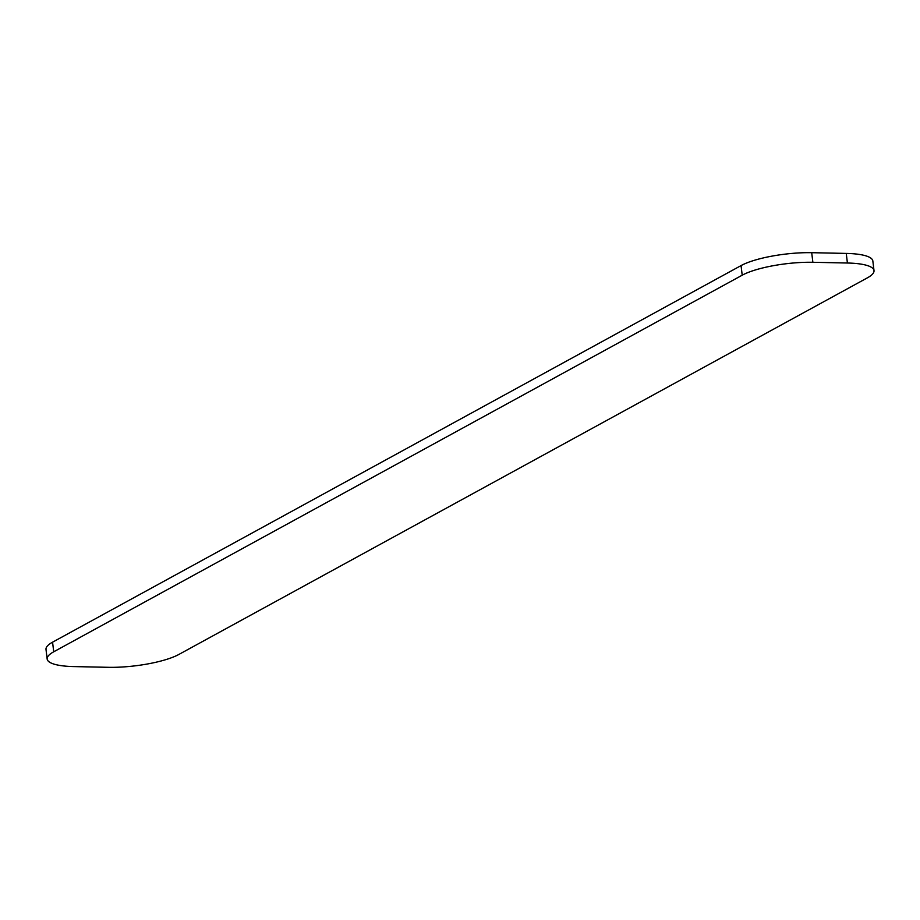 <?xml version="1.0" encoding="UTF-8"?>
<svg xmlns="http://www.w3.org/2000/svg" width="920" height="920" viewBox="0 0 920 920"><rect width="100%" height="100%" fill="white"/><g stroke="black" fill="none" stroke-linecap="round" stroke-linejoin="round"><path stroke-width="1.38" d="M867.433 277.817A52.279 12.466 173.1 0 0 874 270.583A52.279 12.466 173.1 0 0 847.412 263.017L812.866 262.292A52.279 12.466 173.1 0 0 742.21 275.195L53.728 651.785A52.279 12.466 173.1 0 0 47.161 659.019A52.279 12.466 173.1 0 0 73.749 666.586L108.295 667.31A52.279 12.466 173.1 0 0 178.952 654.407L867.433 277.817M47.161 659.019L46 649.417A52.279 12.466 -6.9 0 1 52.566 642.183L741.048 265.592A52.279 12.466 -6.9 0 1 811.704 252.689L846.25 253.414A52.279 12.466 -6.9 0 1 872.838 260.981L874 270.583M846.25 253.414L847.412 263.017M811.704 252.689L812.866 262.292M741.048 265.592L742.21 275.195M52.566 642.183L53.728 651.785"/></g></svg>
